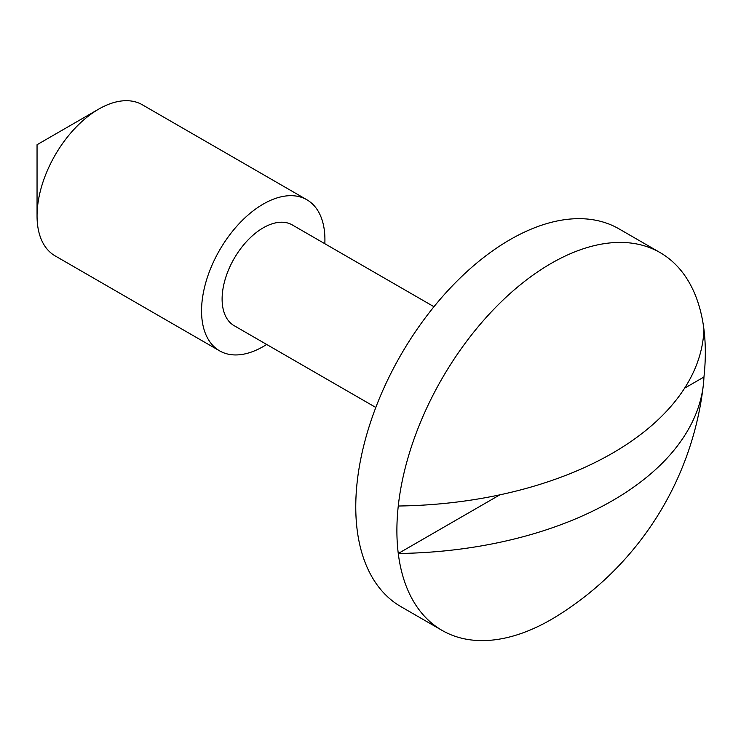 <?xml version="1.0" encoding="UTF-8"?>
<svg xmlns="http://www.w3.org/2000/svg" width="741" height="741" viewBox="0 0 741 741"><rect width="100%" height="100%" fill="white"/><g stroke="black" fill="none" stroke-linecap="round" stroke-linejoin="round"><path stroke-width="1.11" d="M660.157 252.635A218.095 125.914 120 0 0 551.109 263.435A218.095 125.914 120 0 0 398.269 506.01A312.656 180.508 0 0 0 612.455 453.186A312.656 180.508 0 0 0 703.95 329.523A218.095 125.914 120 0 0 660.157 252.635L619.031 228.886A218.095 125.914 120 0 0 509.984 239.686A218.095 125.914 120 0 0 367.508 431.883A218.095 125.914 120 0 0 400.937 606.647L442.062 630.387A218.095 125.914 120 0 0 551.109 619.587A218.095 125.914 120 0 0 556.732 616.225A313.999 313.999 0 0 0 703.348 384.903A312.656 180.508 180 0 1 612.455 500.666A312.656 180.508 180 0 1 398.269 553.49A218.095 125.914 120 0 0 442.062 630.387M398.269 506.01A218.095 125.914 120 0 0 398.269 553.49L499.869 494.831M37.05 215.946L37.05 144.717L98.738 109.103A87.234 50.369 120 0 0 37.05 215.946A87.234 50.369 120 0 0 55.121 255.886L219.614 350.854A87.234 50.369 120 0 0 263.24 346.538A87.234 50.369 120 0 0 266.667 344.445M324.827 243.715A87.234 50.369 120 0 0 306.857 199.755A87.234 50.369 120 0 0 263.24 204.081A87.234 50.369 120 0 0 206.248 280.95A87.234 50.369 120 0 0 219.614 350.854M433.967 306.718L292.315 224.94A58.159 33.577 120 0 0 263.24 227.82A58.159 33.577 120 0 0 225.245 279.07A58.159 33.577 120 0 0 234.156 325.679L375.807 407.457M684.601 388.182L703.95 377.012A312.656 180.508 180 0 1 703.348 384.903M306.857 199.755L142.355 104.787A87.234 50.369 120 0 0 98.738 109.103L37.05 144.717M703.95 377.012A218.095 125.914 120 0 0 703.95 329.523"/></g></svg>
